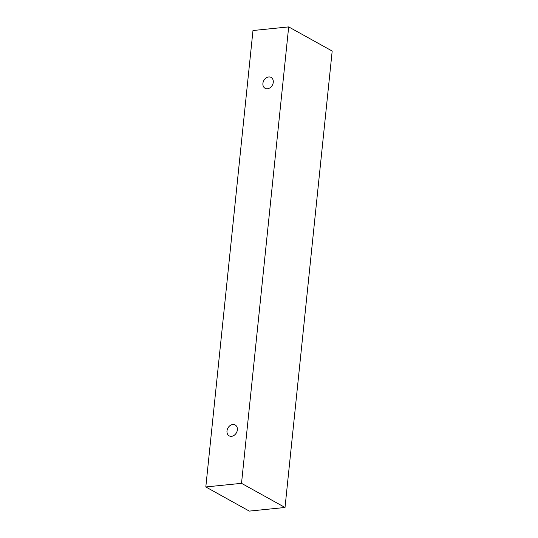 <?xml version="1.0" encoding="UTF-8"?>
<svg xmlns="http://www.w3.org/2000/svg" width="538" height="538" viewBox="0 0 538 538"><rect width="100%" height="100%" fill="white"/><g stroke="black" fill="none" stroke-linecap="round" stroke-linejoin="round"><path stroke-width="0.81" d="M226.989 430.945A6.214 4.869 119 0 1 235.187 424.986A6.214 4.869 119 0 1 236.431 432.781A6.214 4.869 119 0 1 229.154 435.854A6.214 4.869 119 0 1 226.989 430.945M285.019 507.482L332.188 51.049L288.684 26.9L252.981 30.518L205.812 486.951L241.515 483.332L285.019 507.482L249.316 511.1L205.812 486.951M262.907 83.377A6.214 4.869 119 0 1 271.105 77.418A6.214 4.869 119 0 1 272.349 85.212A6.214 4.869 119 0 1 265.073 88.286A6.214 4.869 119 0 1 262.907 83.377M241.515 483.332L288.684 26.9"/></g></svg>
